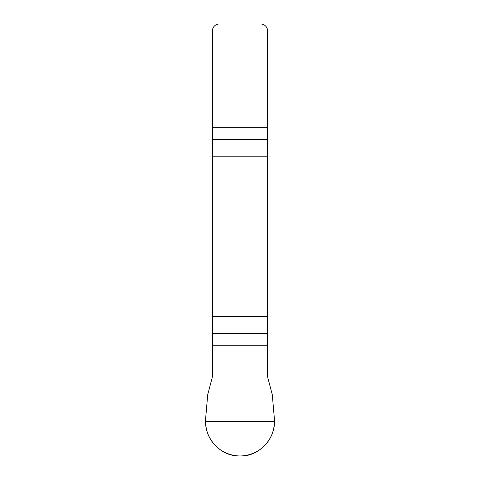 <?xml version="1.0" encoding="UTF-8"?>
<svg xmlns="http://www.w3.org/2000/svg" width="480" height="480" viewBox="0 0 480 480"><rect width="100%" height="100%" fill="white"/><g stroke="black" fill="none" stroke-linecap="round" stroke-linejoin="round"><path stroke-width="0.72" d="M212.406 345.792L212.406 376.914L207.738 394.554L205.638 418.494C203.742 438.012 220.332 456.618 240 455.994C259.422 456.87 276.504 437.778 274.362 418.494L272.262 394.554L267.594 376.914L267.594 316.308L212.406 316.308L212.406 345.792L267.594 345.792M212.406 156.786L267.594 156.786L267.594 30.9A6.9 6.9 0 0 0 260.694 24L219.306 24A6.9 6.9 0 0 0 212.406 30.9L212.406 316.308M267.594 156.786L267.594 316.308M274.488 421.5C274.038 434.514 268.284 444.468 257.244 451.368C245.748 457.482 234.252 457.482 222.756 451.368C211.716 444.468 205.962 434.514 205.512 421.5L274.488 421.5M267.594 139.5L212.406 139.5M212.406 127.302L267.594 127.302M212.406 333.594L267.594 333.594"/></g></svg>
